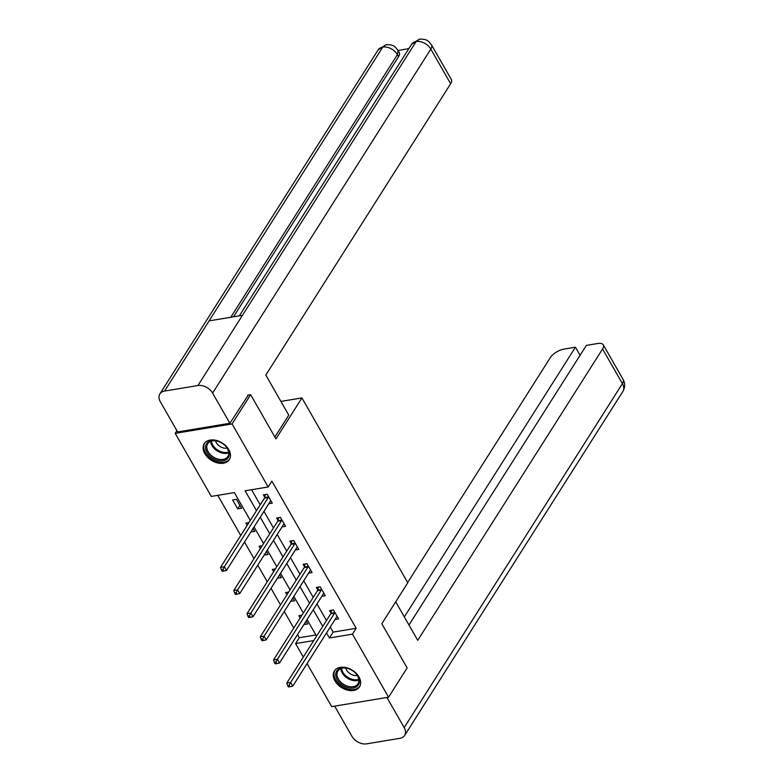 <?xml version="1.0" encoding="UTF-8"?>
<svg xmlns="http://www.w3.org/2000/svg" width="783" height="783" viewBox="0 0 783 783"><rect width="100%" height="100%" fill="white"/><g stroke="black" fill="none" stroke-linecap="round" stroke-linejoin="round"><path stroke-width="1.17" d="M228.793 449.648A14.867 10.218 32.4 0 1 229.36 459.611A14.867 10.218 32.4 0 1 217.449 462.9A14.867 10.218 32.4 0 1 204.823 453.631A14.867 10.218 32.4 0 1 204.246 443.677A14.867 10.218 32.4 0 1 216.167 440.379A14.867 10.218 32.4 0 1 228.793 449.648M358.957 676.923A14.867 10.218 32.4 0 1 359.524 686.877A14.867 10.218 32.4 0 1 347.613 690.175A14.867 10.218 32.4 0 1 334.977 680.907A14.867 10.218 32.4 0 1 334.41 670.953A14.867 10.218 32.4 0 1 346.321 667.654A14.867 10.218 32.4 0 1 358.957 676.923M247.722 395.161L250.629 394.681L275.949 438.881L301.925 397.93L407.786 582.777L381.81 623.728L407.131 667.938L388.574 697.193L331.708 706.628L307.063 663.602M303.305 657.045L295.592 643.577L313.758 640.563M297.52 634.602L299.312 637.724L295.592 643.577M217.762 495.345L240.743 535.474M244.502 542.032L254.005 558.622M257.754 565.179L267.257 581.759M271.016 588.317L280.51 604.907M284.268 611.464L293.762 628.044M250.306 520.411L234.371 492.585L211.312 496.412L175.206 433.361L232.071 423.926L268.178 486.977L245.128 490.804L256.491 510.653M176.899 430.689L175.206 433.361M301.925 397.93L280.921 401.415M299.312 637.724L315.911 634.974M303.931 624.501L307.836 623.963L306.143 621.017M301.915 615.203L298.891 615.702L300.173 617.944M290.679 601.354L294.584 600.825L292.891 597.869M288.663 592.056L285.638 592.565L286.921 594.796M277.427 578.216L281.322 577.678L279.639 574.722M275.41 568.918L272.386 569.417L273.668 571.659M264.165 555.069L268.07 554.54L266.377 551.584M262.148 545.771L259.134 546.28L260.416 548.511M250.912 531.931L254.818 531.393L253.124 528.437M248.896 522.633L245.882 523.132L247.164 525.373M241.565 508.255L236.466 499.348L232.629 499.985L237.719 508.891L241.565 508.255M330.23 627.075L333.118 632.116L356.177 628.289L271.887 481.124L268.178 486.977M251.578 489.737L260.21 504.8M263.959 511.358L273.463 527.948M277.211 534.505L286.715 551.095M290.473 557.643L299.967 574.233M303.726 580.79L313.22 597.38M316.978 603.938L326.472 620.518M335.075 619.451L338.569 618.864L333.48 609.967L329.633 610.603L331.003 613.001M321.813 596.303L325.317 595.726L320.218 586.819L316.381 587.456L317.751 589.863M308.561 573.166L312.065 572.579L306.965 563.682L303.129 564.318L304.499 566.716M295.308 550.018L298.812 549.441L293.713 540.534L289.867 541.17L291.247 543.578M282.056 526.881L285.56 526.293L280.461 517.397L276.614 518.033L277.994 520.431M268.804 503.733L272.298 503.156L267.209 494.249L263.362 494.885L264.742 497.293M250.629 394.681L232.071 423.926M356.177 628.289L352.458 634.142L388.574 697.193M326.521 632.928L329.408 637.969L352.458 634.142M260.25 517.211L269.753 533.8M273.502 540.358L283.006 556.938M286.754 563.496L296.258 580.086M300.016 586.643L309.51 603.223M313.269 609.781L322.762 626.371M316.577 636.129L307.073 619.539M303.324 612.981L293.821 596.401M290.062 589.844L280.568 573.254M276.81 566.696L267.316 550.116M263.558 543.559L254.054 526.969M333.118 632.116L329.408 637.969M306.202 621.115L303.99 624.609M292.95 597.977L290.738 601.461M279.697 574.83L277.485 578.314M266.445 551.692L264.233 555.176M253.183 528.545L250.981 532.029M239.931 505.407L237.719 508.891M334.576 613.167L330.729 613.803L286.793 683.079L290.63 682.433L334.576 613.167A1.909 1.096 80.6 0 0 334.791 612.629L334.85 612.365M289.152 685.262L287.615 685.516L288.467 687.004L290.004 686.75L289.152 685.262L290.63 682.433L292.754 686.143L336.7 616.877A1.909 1.096 80.6 0 1 337.042 616.554L337.199 616.466M330.729 613.803A1.909 1.096 80.6 0 0 330.945 613.265L331.63 610.27M286.793 683.079L287.615 685.516M290.004 686.75L292.754 686.143M353.681 671.481A12.871 8.838 32.4 0 1 355.59 673.174A12.871 8.838 32.4 0 1 357.048 686.407A12.871 8.838 32.4 0 1 341.447 684.479A12.871 8.838 32.4 0 1 336.269 671.873A12.871 8.838 32.4 0 1 348.484 668.672A12.871 8.838 32.4 0 1 353.681 671.481M348.641 668.721A11.911 8.182 -147.6 0 0 337.874 671.011A11.911 8.182 -147.6 0 0 342.269 683.412A11.911 8.182 -147.6 0 0 357.997 683.774A11.911 8.182 -147.6 0 0 355.472 673.067M345.724 668.065A8.486 5.824 -147.6 0 0 349.316 673.135A8.486 5.824 -147.6 0 0 357.312 675.426M335.085 670.062L335.114 670.023A14.779 10.15 -147.6 0 0 335.085 670.062A14.779 10.15 -147.6 0 0 340.536 685.438A14.779 10.15 -147.6 0 0 360.043 685.898A14.779 10.15 -147.6 0 0 360.063 685.859L360.043 685.898M223.517 444.206A12.871 8.838 32.4 0 1 225.426 445.909A12.871 8.838 32.4 0 1 226.884 459.132A12.871 8.838 32.4 0 1 211.283 457.203A12.871 8.838 32.4 0 1 206.115 444.597A12.871 8.838 32.4 0 1 218.32 441.397A12.871 8.838 32.4 0 1 223.517 444.206M218.477 441.455A11.911 8.182 -147.6 0 0 207.71 443.736A11.911 8.182 -147.6 0 0 212.105 456.137A11.911 8.182 -147.6 0 0 227.833 456.499A11.911 8.182 -147.6 0 0 225.308 445.791M215.56 440.79A8.486 5.824 -147.6 0 0 219.162 445.86A8.486 5.824 -147.6 0 0 227.148 448.15M204.921 442.786L204.95 442.747A14.779 10.15 -147.6 0 0 204.921 442.786A14.779 10.15 -147.6 0 0 210.382 458.163A14.779 10.15 -147.6 0 0 229.879 458.623A14.779 10.15 -147.6 0 0 229.899 458.584L229.879 458.623M395.699 601.833L417.74 640.328L602.567 348.983A11.442 5.06 -29.8 0 0 603.272 344.833A11.442 5.06 -29.8 0 0 597.801 343.492L586.35 345.391L408.971 625.01M404.625 735.472A11.725 8.055 -147.6 0 0 404.185 727.622L622.407 383.621A11.442 5.06 -29.8 0 0 623.111 379.471C625.245 383.376 625.157 387.379 622.857 391.471L404.625 735.472A11.725 8.055 -147.6 0 1 399.956 738.32L366.601 743.85A11.725 8.055 -147.6 0 1 351.929 736.294L334.654 706.139M404.185 727.622L386.91 697.467M580.076 355.296L575.436 347.202L563.985 349.101A11.442 5.06 -29.8 0 0 550.312 357.655L407.649 582.542M575.436 347.202L404.331 616.916M274.882 437.031L288.77 415.137L265.829 375.077L450.656 83.732L430.816 49.094L212.594 393.095L229.879 423.28L248.319 395.063M212.594 393.095A11.725 8.055 -147.6 0 0 197.913 385.539L242.446 315.334L209.1 320.864L164.567 391.069L197.913 385.539M164.567 391.069A11.725 8.055 -147.6 0 0 159.889 393.908A11.725 8.055 -147.6 0 0 160.339 401.757L177.624 431.952L229.879 423.28M408.824 48.654L398.067 50.435M431.521 44.934C428.546 41.587 428.272 38.984 419.385 39.15L416.145 41.538A11.725 8.055 -147.6 0 1 430.816 49.094A11.442 5.06 -29.8 0 0 431.521 44.934L451.36 79.572A11.442 5.06 150.2 0 1 450.656 83.732M398.537 56.64L397.392 54.634L398.097 50.484L399.242 52.49A11.442 5.06 150.2 0 1 398.537 56.64L233.481 316.821M230.779 317.272L397.392 54.634A11.725 8.055 -147.6 0 0 382.789 47.068L386.048 44.68C394.769 44.553 395.141 47.117 398.097 50.484M321.324 590.03L317.477 590.666L273.541 659.932L277.378 659.296L321.324 590.03A1.909 1.096 80.6 0 0 321.539 589.482L321.598 589.227M275.9 662.124L274.363 662.379L275.215 663.857L276.751 663.602L275.9 662.124L277.378 659.296L279.502 663.005L323.448 593.739A1.909 1.096 80.6 0 1 323.78 593.406L323.947 593.318M317.477 590.666A1.909 1.096 80.6 0 0 317.692 590.118L318.378 587.133M273.541 659.932L274.363 662.379M276.751 663.602L279.502 663.005M308.071 566.882L304.225 567.518L260.279 636.794L264.125 636.148L308.071 566.882A1.909 1.096 80.6 0 0 308.287 566.344L308.345 566.08M262.648 638.977L261.111 639.231L261.962 640.719L263.499 640.465L262.648 638.977L264.125 636.148L266.249 639.858L310.195 570.592A1.909 1.096 80.6 0 1 310.528 570.259L310.694 570.181M304.225 567.518A1.909 1.096 80.6 0 0 304.44 566.98L305.116 563.985M260.279 636.794L261.111 639.231M263.499 640.465L266.249 639.858M294.809 543.745L290.973 544.381L247.027 613.647L250.873 613.011L294.809 543.745A1.909 1.096 80.6 0 0 295.034 543.196L295.093 542.942M249.395 615.839L247.859 616.094L248.7 617.572L250.237 617.317L249.395 615.839L250.873 613.011L252.997 616.72L296.933 547.454A1.909 1.096 80.6 0 1 297.276 547.121L297.432 547.033M290.973 544.381A1.909 1.096 80.6 0 0 291.188 543.833L291.863 540.847M247.027 613.647L247.859 616.094M250.237 617.317L252.997 616.72M281.557 520.597L277.72 521.233L233.774 590.499L237.621 589.863L281.557 520.597A1.909 1.096 80.6 0 0 281.772 520.059L281.831 519.795M236.133 592.692L234.597 592.946L235.448 594.434L236.985 594.18L236.133 592.692L237.621 589.863L239.745 593.573L283.681 524.307A1.909 1.096 80.6 0 1 284.023 523.974L284.18 523.896M277.72 521.233A1.909 1.096 80.6 0 0 277.936 520.695L278.611 517.7M233.774 590.499L234.597 592.946M236.985 594.18L239.745 593.573M268.305 497.459L264.468 498.096L220.522 567.362L224.359 566.726L268.305 497.459A1.909 1.096 80.6 0 0 268.52 496.911L268.579 496.657M222.881 569.544L221.344 569.809L222.196 571.287L223.732 571.032L222.881 569.544L224.359 566.726L226.493 570.435L270.429 501.169A1.909 1.096 80.6 0 1 270.771 500.836L270.928 500.748M264.468 498.096A1.909 1.096 80.6 0 0 264.683 497.548L265.359 494.562M220.522 567.362L221.344 569.809M223.732 571.032L226.493 570.435M334.791 612.629L330.945 613.265M358.898 680.075A11.911 8.182 32.4 0 1 346.135 677.315A11.911 8.182 32.4 0 1 340.84 668.613M341.584 668.359A11.53 7.918 -147.6 0 0 346.693 676.541A11.53 7.918 -147.6 0 0 358.81 679.292M228.734 452.799A11.911 8.182 32.4 0 1 215.971 450.039A11.911 8.182 32.4 0 1 210.676 441.348M211.42 441.083A11.53 7.918 -147.6 0 0 216.529 449.266A11.53 7.918 -147.6 0 0 228.656 452.016M622.857 391.471A11.725 8.055 -147.6 0 0 622.407 383.621L602.567 348.983M419.345 39.16L411.545 44.367A11.725 8.055 -147.6 0 1 416.145 41.538L242.446 315.334M209.1 320.864L382.789 47.068A11.725 8.055 -147.6 0 0 378.111 49.916L159.889 393.908M321.539 589.482L317.692 590.118M308.287 566.344L304.44 566.98M295.034 543.196L291.188 543.833M281.772 520.059L277.936 520.695M268.52 496.911L264.683 497.548M603.272 344.833L623.111 379.471M411.545 44.367L239.314 315.852M386.019 44.69L378.111 49.916"/></g></svg>
